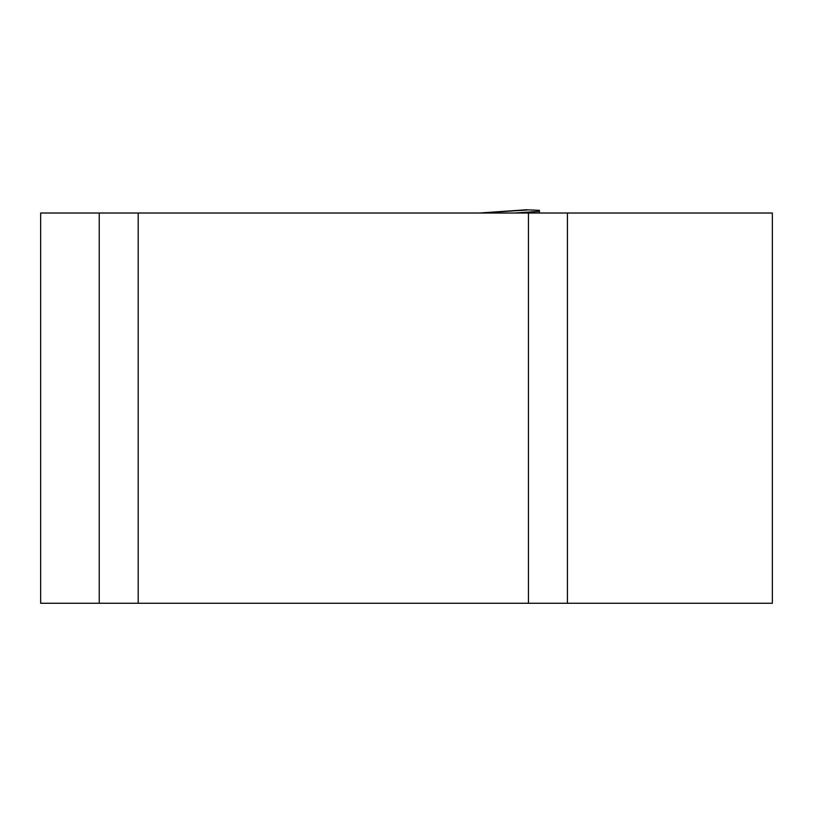 <?xml version="1.0" encoding="UTF-8"?>
<svg xmlns="http://www.w3.org/2000/svg" width="813" height="813" viewBox="0 0 813 813"><rect width="100%" height="100%" fill="white"/><g stroke="black" fill="none" stroke-linecap="round" stroke-linejoin="round"><path stroke-width="1.22" d="M99.247 213.016L40.65 213.016L40.65 603.256L99.247 603.256L99.247 213.016L567.413 213.016L567.413 603.256L99.247 603.256M567.413 603.256L772.35 603.256L772.35 213.016L567.413 213.016M528.45 603.256L528.45 213.016M138.21 603.256L138.21 213.016M526.743 209.805L539.426 210.343L539.426 211.339L514.456 213.016M539.426 211.339L539.426 213.016M527.017 210.059L479.396 213.016M526.905 209.744L479.365 213.016"/></g></svg>
